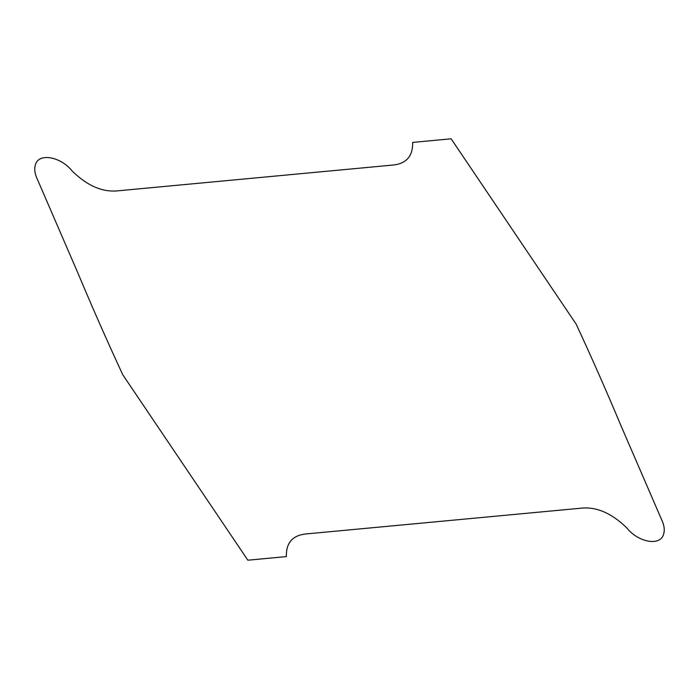 <?xml version="1.0" encoding="UTF-8"?>
<svg xmlns="http://www.w3.org/2000/svg" width="699" height="699" viewBox="0 0 699 699"><rect width="100%" height="100%" fill="white"/><g stroke="black" fill="none" stroke-linecap="round" stroke-linejoin="round"><path stroke-width="1.05" d="M412.637 142.413C413.004 156.48 406.093 164.055 391.921 165.147L118.157 190.792C102.823 192.496 87.558 185.978 72.373 171.255C60.804 156.55 38.69 152.496 35.387 164.772C34.102 169.009 34.775 173.885 37.423 179.398L77.869 272.951C92.102 306.931 107.069 340.876 122.779 374.769L247.865 560.196L286.363 556.587C285.996 542.52 292.907 534.945 307.079 533.853L580.843 508.208C596.177 506.504 611.442 513.022 626.627 527.745C638.196 542.45 660.31 546.504 663.613 534.228C664.898 529.991 664.225 525.115 661.577 519.602L621.131 426.049C606.898 392.069 591.931 358.124 576.221 324.231L451.135 138.804L412.637 142.413"/></g></svg>
